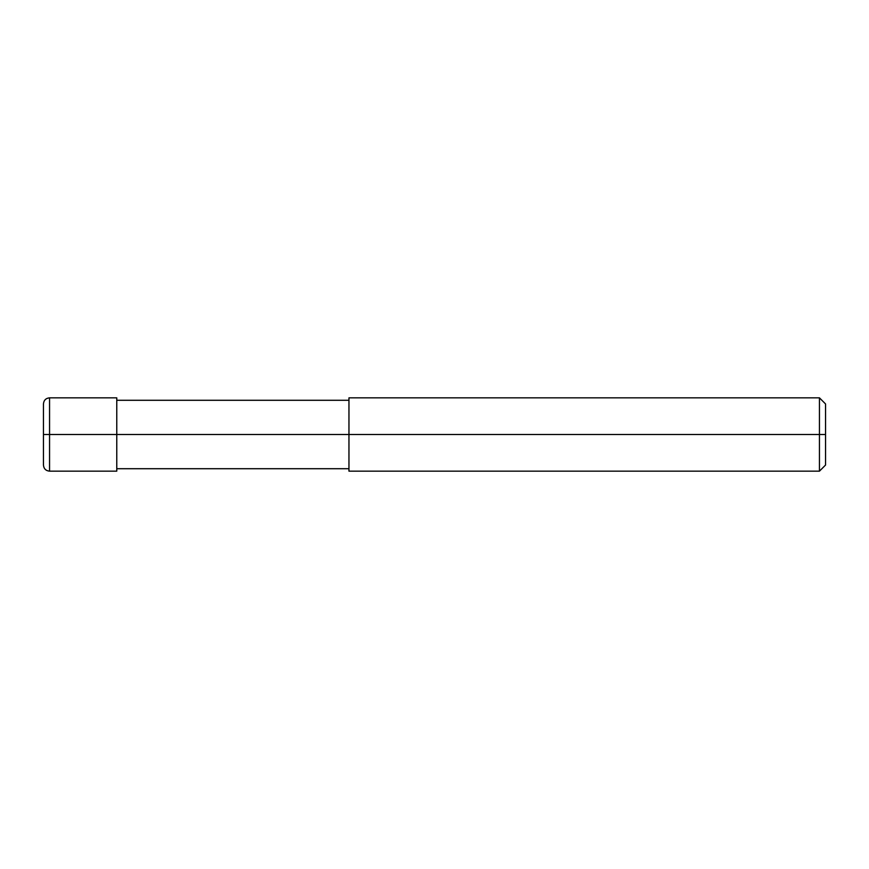 <?xml version="1.0" encoding="UTF-8"?>
<svg xmlns="http://www.w3.org/2000/svg" width="869" height="869" viewBox="0 0 869 869"><rect width="100%" height="100%" fill="white"/><g stroke="black" fill="none" stroke-linecap="round" stroke-linejoin="round"><path stroke-width="1.3" d="M116.772 434.5L116.772 471.161L116.772 397.839L116.772 434.5L49.555 434.5L49.555 397.839L49.555 434.5L43.45 434.5L43.45 403.955L43.45 465.045L43.45 434.5L49.555 434.5L49.555 397.839L49.555 471.161L49.555 434.5L49.555 471.161L49.555 434.5L116.772 434.5L116.772 471.161L116.772 434.5L348.958 434.5L116.772 434.5M825.55 434.5L825.55 465.045L825.55 403.955L825.55 434.5L819.445 434.5L819.445 397.839L819.445 434.5L348.958 434.5L348.958 397.839L348.958 471.161L348.958 434.5L819.445 434.5L819.445 397.839L819.445 471.161L819.445 434.5L819.445 471.161L819.445 434.5L825.55 434.5L825.55 465.045L825.55 434.5M116.772 397.839L49.555 397.839C45.851 398.198 43.808 400.24 43.45 403.955M49.566 471.161C45.851 470.802 43.808 468.76 43.45 465.045M49.555 471.161L116.772 471.161M116.772 400.283L348.958 400.283M348.958 397.839L819.445 397.839L825.55 403.955M116.772 468.717L348.958 468.717M348.958 471.161L819.445 471.161L825.55 465.045"/></g></svg>
